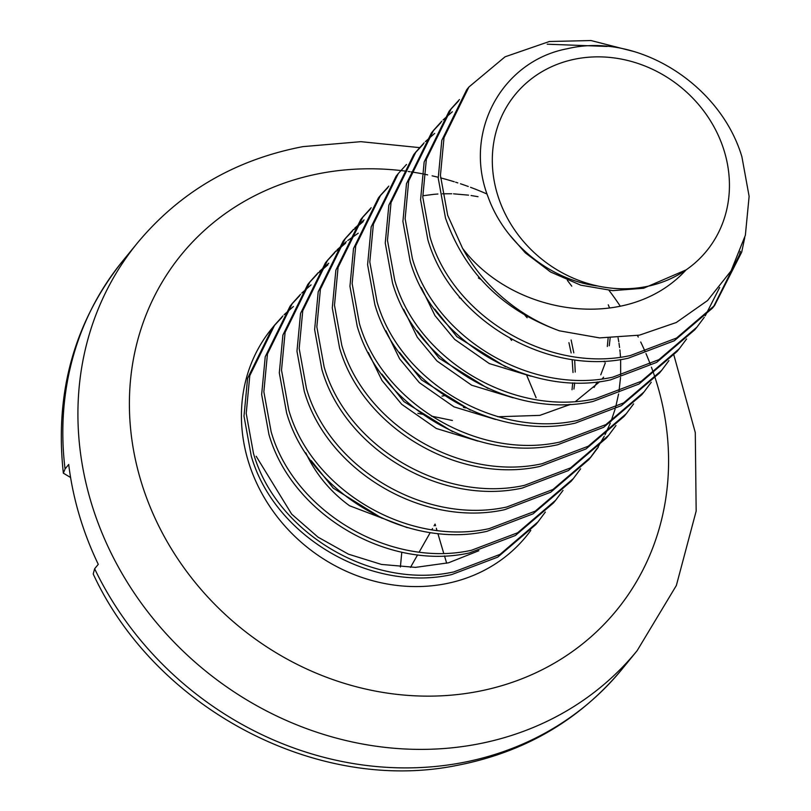 <?xml version="1.0" encoding="UTF-8"?>
<svg xmlns="http://www.w3.org/2000/svg" width="811" height="811" viewBox="0 0 811 811"><rect width="100%" height="100%" fill="white"/><g stroke="black" fill="none" stroke-linecap="round" stroke-linejoin="round"><path stroke-width="1.22" d="M536.101 397.714L526.846 375.594M305.788 452.781A123.586 110.6 39.2 0 0 349.571 505.76L407.274 527.657M256.175 456.279L291.696 514.164L317.993 537.125L348.477 554.187L381.484 564.436L415.496 567.376L448.534 562.793L478.825 550.74M272.09 328.202A164.238 146.984 39.2 0 0 247.953 460.131A164.238 146.984 39.2 0 0 376.142 581.629A164.238 146.984 39.2 0 0 530.789 530.404M401.79 552.332A508.254 73.994 -80.3 0 0 400.401 566.99M94.634 568.775A322.464 288.584 -140.8 0 0 460.364 762.989A322.464 288.584 -140.8 0 0 622.027 669.187C579.338 720.401 524.159 752.507 456.492 765.493C316.604 793.787 155.236 708.317 93.204 573.965L94.634 568.775L98.273 564.324A322.464 288.584 -140.8 0 1 79.285 515.167A322.464 288.584 -140.8 0 1 68.702 464.48L65.062 468.94A322.464 288.584 -140.8 0 1 122.349 261.436L137.454 242.925A322.464 288.584 -140.8 0 0 90.751 501.117A322.464 288.584 -140.8 0 0 475.469 744.478A322.464 288.584 -140.8 0 0 637.132 650.675L676.364 585.481L696.162 511.092L695.291 432.587L673.921 355.198M634.182 51.59L591.006 40.55L549.412 41.493L505.04 56.821L468.92 87L444.012 137.647L440.434 175.419L447.702 215.351L462.584 248.348C513.424 315.601 628.261 333.22 686.096 269.891A123.586 110.6 -140.8 0 1 597.95 286.04A123.586 110.6 -140.8 0 1 497.224 193.626A123.586 110.6 -140.8 0 1 577.087 58.737A123.586 110.6 -140.8 0 1 724.527 152.002A123.586 110.6 -140.8 0 1 686.096 269.891L643.569 288.25L612.842 290.642L580.747 285.178L550.588 271.999L525.305 252.839L509.734 235.048M462.584 248.348A164.238 146.984 39.2 0 0 559.408 330.817L599.593 337.903L639.433 335.156L676.283 322.504L707.547 300.546L731.106 270.813L745.36 235.281L749.121 196.353L741.913 156.837C720.432 84.202 637.284 31.862 567.436 48.711C501.968 60.866 462.615 132.375 488.283 197.458C504.462 242.337 548.946 279.977 597.95 286.04M459.279 297.688L461.368 298.681M510.21 338.552L511.619 340.407M505.618 366.825L456.887 336.687L434.838 309.173M530.881 376.192L489.307 363.581L454.677 339.393L434.949 315.58L421.304 287.591M487.958 388.459L439.227 358.32L417.178 330.817M513.221 397.826L471.647 385.215L437.017 361.027L417.29 337.214L403.645 309.234M603.627 377.166L602.167 378.919M599.765 381.646L575.546 401.475M570.437 404.375L539.832 415.374L497.772 416.763M470.309 410.102L421.568 379.964L399.529 352.45M495.562 419.469L453.988 406.858L419.358 382.67L399.63 358.857L385.985 330.868M610.146 338.136L609.254 345.78M605.33 362.831L600.769 374.844M597.251 381.951L594.098 387.405M452.65 431.736L403.908 401.597L381.869 374.094M608.128 338.146L607.327 346.469M604.398 361.169L604.195 361.909M477.912 441.103L436.328 428.492L401.709 404.304L381.981 380.491L368.326 352.511M571.126 339.981L573.803 352.836M574.685 359.972L575.242 372.077M574.695 382.954L573.935 389.057M568.917 342.678L571.157 352.937M572.15 359.628L573.022 372.513M572.718 382.893L572.019 389.746M569.089 404.446L568.886 405.186M382.022 518.29L333.28 488.151L311.242 460.648M559.408 330.817C502.668 310.218 464.693 272.628 445.492 218.058L438.224 178.126L441.802 140.354L466.71 89.707L468.92 87M744.741 237.704L741.69 252.16L714.582 305.494L676.526 338.045L630.4 355.532C549.229 373.526 453.035 317.233 430.043 236.994L422.774 197.053L426.353 159.28L451.261 108.633L459.452 99.56M714.582 305.494L712.382 308.2L674.316 340.752L628.19 358.229C547.03 376.233 450.825 319.94 427.843 239.691L420.574 199.759L424.153 161.987L449.051 111.34L451.261 108.633M704.242 317.334L696.933 327.137L658.867 359.678L612.741 377.166C531.58 395.16 435.375 338.876 412.393 258.628L405.125 218.696L408.693 180.924L433.601 130.277L441.802 121.194M696.933 327.137L694.723 329.834L656.667 362.385L610.541 379.872C529.37 397.866 433.165 341.573 410.184 261.335L402.915 221.403L406.493 183.631L431.401 132.984L433.601 130.277M686.582 338.968L679.273 348.771L641.217 381.322L595.092 398.799C513.921 416.803 417.716 360.51 394.734 280.261L387.465 240.33L391.044 202.557L415.952 151.91L424.143 142.827M679.273 348.771L677.063 351.477L639.007 384.029L592.882 401.506C511.711 419.51 415.506 363.216 392.524 282.968L385.255 243.036L388.834 205.264L413.742 154.617L415.952 151.91M668.923 360.601L661.614 370.404L623.558 402.955L577.432 420.443C496.261 438.437 400.056 382.143 377.074 301.905L369.806 261.973L373.384 224.201L398.292 173.554L406.483 164.471M661.614 370.404L659.404 373.111L621.348 405.662L575.222 423.149C494.051 441.143 397.856 384.85 374.864 304.612L367.596 264.68L371.174 226.898L396.082 176.261L398.292 173.554M651.263 382.245L643.954 392.048L605.898 424.599L559.772 442.076C478.602 460.08 382.407 403.787 359.415 323.538L352.146 283.607L355.725 245.834L380.633 195.187L388.824 186.104M643.954 392.048L641.754 394.754L603.688 427.296L557.562 444.783C476.402 462.787 380.197 406.493 357.215 326.245L349.946 286.313L353.515 248.541L378.423 197.894L380.633 195.187M633.614 403.878L626.305 413.681L588.239 446.232L542.113 463.72C460.952 481.714 364.747 425.42 341.766 345.182L334.487 305.25L338.065 267.468L362.973 216.831L371.174 207.748M626.305 413.681L624.095 416.388L586.039 448.939L539.913 466.426C458.742 484.42 362.537 428.127 339.556 347.889L332.287 307.947L335.866 270.175L360.773 219.528L362.973 216.831M615.954 425.522L608.645 435.325L570.589 467.876L524.464 485.353C443.293 503.357 347.088 447.064 324.106 366.815L316.837 326.884L320.416 289.111L345.324 238.464L353.515 229.381M608.645 435.325L606.435 438.031L568.379 470.573L522.254 488.06C441.083 506.054 344.878 449.77 321.896 369.522L314.627 329.59L318.206 291.818L343.114 241.171L345.324 238.464M598.295 447.155L590.986 456.958L552.93 489.509L506.804 506.997C425.633 524.991 329.428 468.697 306.446 388.459L299.178 348.517L302.756 310.745L327.664 260.108L335.855 251.025M590.986 456.958L588.776 459.665L550.72 492.216L504.594 509.693C423.423 527.697 327.228 471.404 304.237 391.155L296.968 351.224L300.546 313.451L325.454 262.805L327.664 260.108M580.635 468.799L573.326 478.602L535.27 511.143L489.145 528.63C407.974 546.634 311.779 490.341 288.787 410.092L281.518 370.161L285.097 332.388L310.005 281.741L318.196 272.658M573.326 478.602L571.126 481.298L533.06 513.85L486.935 531.337C405.774 549.331 309.569 493.037 286.587 412.799L279.308 372.867L282.887 335.095L307.795 284.448L310.005 281.741M562.986 490.432L555.677 500.235L517.611 532.786L471.485 550.263C390.324 568.268 294.119 511.974 271.138 431.736L263.859 391.794L267.437 354.022L292.345 303.375L300.546 294.302M555.677 500.235L553.467 502.942L515.411 535.493L469.285 552.97C388.114 570.974 291.909 514.681 268.928 434.432L261.659 394.501L265.238 356.728L290.145 306.082L292.345 303.375M545.327 512.076L538.017 521.868L499.961 554.42L453.836 571.907C372.665 589.901 276.46 533.618 253.478 453.369L246.209 413.438L249.788 375.665L274.696 325.018L282.887 315.935M538.017 521.878L535.807 524.575L497.751 557.127L451.626 574.614C370.455 592.608 274.25 536.314 251.268 456.076L243.999 416.144L247.578 378.362L272.486 327.725L274.696 325.018M70.577 477.486L63.359 473.178L65.062 468.94M478.358 277.94L481.298 279.623M524.859 315.185L527.12 317.75M567.365 280.393L571.755 286.151M423.606 195.664L433.915 194.336M434.209 194.305L437.92 194.022M442.39 193.799L451.697 193.768M453.531 193.829L468.576 195.147M471.059 195.502L478.014 196.708M608.28 304.804L609.548 307.967M618.073 337.863L618.763 341.796M618.996 343.306L619.584 347.493M619.868 349.855L620.091 351.984M620.172 352.917L620.466 356.495M620.466 356.526L620.516 357.185M620.648 359.557L620.658 375.361M620.537 377.51L618.925 391.966M618.59 393.953L615.63 407.284M615.113 409.119L610.967 421.477M610.298 423.18L605.067 434.676M604.256 436.257L598.021 446.932M597.068 448.402L589.871 458.306M719.692 287.449L705.215 315.874M547.202 44.2L607.206 46.45M740.362 251.349L739.48 254.867L713.477 306.842M284.134 314.698L293.41 306.507M273.611 326.367L281.924 317.405M301.793 293.065L311.069 284.874M291.25 304.743L299.583 295.772M319.443 271.421L328.719 263.23M308.91 283.1L317.243 274.128M318.51 272.912L327.918 264.832M337.102 249.788L346.378 241.597M347.787 240.492L358.198 233.233M326.569 261.466L334.892 252.495M336.159 251.278L345.577 243.199M354.762 228.144L364.038 219.963M344.229 239.823L352.552 230.851M353.819 229.635L363.237 221.555M361.878 218.189L370.211 209.218M379.538 196.546L387.871 187.574M425.39 141.601L434.666 133.409M414.857 153.279L423.18 144.307M443.049 119.957L452.325 111.766M432.516 131.635L440.839 122.664M450.166 110.002L458.499 101.03M463.446 407.436L465.696 407.903M434.057 525.863L435.071 524.068L435.568 525.761M436.298 528.225L436.987 530.536M437.889 533.587L443.739 553.345M444.509 555.951L446.679 563.26M432.547 528.519L431.797 529.836M430.215 532.634L419.135 552.149M417.564 554.927L410.478 567.406M417.878 413.326L422.561 414.289M431.422 416.124L452.386 420.473M444.529 395.646L441.965 396.113M655.197 378.038A281.011 251.481 -140.8 0 1 475.824 691.864A281.011 251.481 -140.8 0 1 140.577 479.798A281.011 251.481 -140.8 0 1 322.149 173.067A281.011 251.481 -140.8 0 1 400.827 170.543M401.029 170.563A281.011 251.481 -140.8 0 1 402.591 170.746M403.229 170.817A281.011 251.481 -140.8 0 1 406.676 171.263M408.247 171.476A281.011 251.481 -140.8 0 1 409.95 171.719M411.207 171.902A281.011 251.481 -140.8 0 1 421.892 173.706M423.687 174.061A281.011 251.481 -140.8 0 1 427.65 174.862M432.131 175.835A281.011 251.481 -140.8 0 1 438.193 177.274M440.555 177.873A281.011 251.481 -140.8 0 1 446.881 179.586M447.49 179.758A281.011 251.481 -140.8 0 1 454.251 181.755M455.64 182.191A281.011 251.481 -140.8 0 1 457.83 182.891M460.445 183.752A281.011 251.481 -140.8 0 1 468.261 186.479M470.512 187.311A281.011 251.481 -140.8 0 1 487.076 194.062M609.051 290.419A281.011 251.481 -140.8 0 1 620.212 306.092M637.487 335.521A281.011 251.481 -140.8 0 1 637.527 335.592A281.011 251.481 -140.8 0 1 638.257 337.041M640.71 342.009A281.011 251.481 -140.8 0 1 645.211 351.781M645.972 353.545A281.011 251.481 -140.8 0 1 650.341 364.311M651.415 367.17A281.011 251.481 -140.8 0 1 653.575 373.192M653.859 374.013A281.011 251.481 -140.8 0 1 654.578 376.152M654.791 376.791A281.011 251.481 -140.8 0 1 655.126 377.814M419.611 147.632L360.865 141.672L302.99 146.619C235.322 159.605 180.143 191.71 137.454 242.925M122.349 261.436C74.257 322.261 54.59 392.848 63.349 473.178M622.027 669.187L637.132 650.675"/></g></svg>
